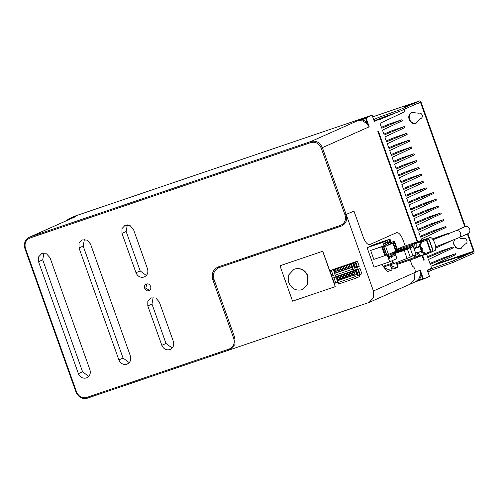 <?xml version="1.0" encoding="UTF-8"?>
<svg xmlns="http://www.w3.org/2000/svg" width="499" height="499" viewBox="0 0 499 499"><rect width="100%" height="100%" fill="white"/><g stroke="black" fill="none" stroke-linecap="round" stroke-linejoin="round"><path stroke-width="0.75" d="M420.108 118.793A1.902 1.746 66 0 0 419.054 119.903L415.904 123.234C409.617 125.704 405.581 114.358 412.074 112.487L418.817 113.211A2.857 2.614 66 0 1 420.931 118.5A2.857 2.614 66 0 1 420.732 118.581L420.108 118.793L420.626 118.562A1.902 1.746 -114 0 0 420.358 118.681M411.669 112.643L412.074 112.487M416.571 122.947A5.707 5.233 66 0 1 416.428 123.004A5.707 5.233 66 0 1 409.698 119.679A5.707 5.233 66 0 1 411.931 112.537M416.341 123.06L415.904 123.234M458.974 237.674L461.319 238.591L463.471 238.609C466.609 237.374 468.636 243.05 465.38 243.986L460.558 248.639L455.974 247.934L453.373 243.612L454.364 239.639M461.226 248.352A5.707 5.233 66 0 1 461.082 248.402A5.707 5.233 66 0 1 454.951 246.163A5.707 5.233 66 0 1 454.87 239.426M460.995 248.465L460.558 248.639M406.548 106.044C403.217 107.079 404.146 106.661 409.336 104.802C412.667 103.767 411.737 104.179 406.548 106.044L404.358 106.699M463.078 255.731C457.889 257.596 456.959 258.008 460.296 256.973C465.486 255.114 466.415 254.696 463.078 255.731L465.274 255.076M458.101 257.627L460.296 256.973M393.237 113.872L378.997 119.866L378.66 119.492L374.774 120.808M378.984 119.866L378.66 119.492L374.836 121.195L374.849 120.671L379.371 118.656L378.891 117.309L398.894 110.148L419.796 100.842L372.684 116.847L419.771 100.854L421.106 102.332L465.336 226.558M432.003 248.084L429.714 241.641L432.196 247.766A7.086 2.595 69.6 0 1 432.315 248.752M424.942 239.339L430.494 237.393C432.078 237.992 433.525 239.994 434.841 243.4C435.976 246.862 436.082 249.219 435.153 250.467L432.839 251.328M430.494 237.393L426.14 239.04M146.494 284.112C142.527 285.235 145.003 292.183 148.821 290.655C152.788 289.539 150.311 282.584 146.494 284.112L146.244 284.205M146.787 284.031L145.795 288.216L149.569 290.275M169.816 349.612C173.178 348.053 174.357 345.32 173.346 341.41L159.312 302.001L155.819 298.034L150.86 297.897L147.816 301.171L147.798 305.912L161.832 345.32C163.529 349.001 166.186 350.429 169.816 349.612L170.29 349.425M126.865 364.201C130.227 362.642 131.405 359.91 130.395 356.005L90.525 244.036L87.032 240.075L82.073 239.938L79.029 243.206L79.01 247.947L118.881 359.916C120.571 363.59 123.234 365.019 126.865 364.201L127.339 364.014M143.98 277.057C147.342 275.498 148.521 272.766 147.511 268.855L133.483 229.446L129.983 225.479L125.024 225.342L121.981 228.617L121.968 233.357L135.996 272.766C137.693 276.446 140.35 277.874 143.98 277.057L144.454 276.87M86.389 377.955C89.751 376.396 90.93 373.664 89.92 369.753L50.056 257.79L46.557 253.823L41.598 253.685L38.554 256.96L38.542 261.701L78.405 373.664C80.102 377.344 82.759 378.772 86.389 377.955L86.863 377.768M383.937 244.61L384.012 242.657L385.222 244.036L385.147 245.988L383.937 244.61M387.467 243.032L387.548 241.079L388.758 242.458L388.677 244.416L387.467 243.032M389.239 242.246L389.314 240.293L390.524 241.672L390.449 243.624L389.239 242.246M385.702 243.824L385.777 241.865L386.987 243.25L386.912 245.202L385.702 243.824M393.605 254.521L393.686 252.563L394.896 253.947L394.815 255.9L393.605 254.521M388.303 256.879L388.384 254.927L389.594 256.305L389.513 258.257L388.303 256.879M390.075 256.093L390.149 254.141L391.359 255.519L391.285 257.472L390.075 256.093M391.84 255.307L391.915 253.355L393.125 254.733L393.05 256.686L391.84 255.307M350.735 267.47C348.757 267.102 348.427 266.179 349.749 264.695C351.726 265.056 352.057 265.979 350.735 267.47L350.859 267.42M350.342 264.426C349.019 265.917 349.35 266.84 351.327 267.208M336.282 272.379C334.299 272.017 333.974 271.088 335.291 269.603C337.274 269.965 337.605 270.895 336.282 272.379L336.407 272.329M335.883 269.341C334.561 270.826 334.891 271.749 336.875 272.117M339.17 271.4C337.193 271.032 336.862 270.109 338.185 268.618C340.168 268.986 340.493 269.909 339.17 271.4L339.276 271.356M338.777 268.356C337.455 269.847 337.786 270.77 339.763 271.132M342.065 270.414C340.081 270.053 339.757 269.123 341.073 267.639C343.056 268 343.387 268.93 342.065 270.414L342.189 270.364M341.665 267.377C340.343 268.861 340.674 269.791 342.657 270.152M347.847 268.45C345.863 268.088 345.533 267.158 346.855 265.674C348.838 266.042 349.169 266.965 347.847 268.45L347.953 268.412M347.447 265.412C346.125 266.896 346.456 267.826 348.439 268.188M344.952 269.435C342.975 269.067 342.645 268.144 343.967 266.659C345.944 267.021 346.275 267.944 344.952 269.435L345.077 269.385M344.56 266.391C343.237 267.882 343.568 268.805 345.545 269.167M353.386 274.905C351.402 274.537 351.071 273.614 352.394 272.13C354.377 272.491 354.708 273.415 353.386 274.905L353.51 274.855M352.986 271.861C351.664 273.352 351.995 274.275 353.978 274.637M338.927 279.814C336.95 279.452 336.619 278.523 337.942 277.039C339.919 277.4 340.249 278.33 338.927 279.814L339.052 279.764M338.534 276.777C337.212 278.261 337.542 279.184 339.52 279.552M341.821 278.835C339.838 278.467 339.507 277.544 340.829 276.053C342.813 276.421 343.144 277.344 341.821 278.835L341.927 278.791M341.422 275.791C340.1 277.282 340.43 278.205 342.414 278.567M344.709 277.849C342.732 277.488 342.401 276.558 343.724 275.074C345.701 275.436 346.032 276.365 344.709 277.849L344.834 277.8M344.316 274.812C342.994 276.296 343.324 277.219 345.302 277.587M350.491 275.885C348.514 275.523 348.183 274.593 349.506 273.109C351.483 273.471 351.814 274.4 350.491 275.885L350.616 275.835M350.098 272.847C348.776 274.331 349.107 275.261 351.084 275.623M347.603 276.87C345.62 276.502 345.289 275.579 346.612 274.088C348.595 274.456 348.926 275.379 347.603 276.87L347.728 276.82M347.204 273.826C345.882 275.317 346.212 276.24 348.196 276.602M420.42 251.577L422.073 251.016L420.557 249.132L420.501 246.6L418.848 247.161M419.135 247.061L420.776 246.475L422.297 248.359L422.06 250.991M467.669 233.788C469.603 232.896 470.276 231.324 469.696 229.085C468.729 226.97 467.201 226.153 465.118 226.621L455.668 230.812A3.805 3.487 -114 0 1 455.943 230.706A3.805 3.487 -114 0 1 460.521 233.17A3.805 3.487 -114 0 1 458.768 237.767L467.943 233.682M307.771 276.19L307.746 284.012L302.718 289.408L301.939 289.713C295.951 291.067 291.559 288.709 288.771 282.64L288.796 274.818L293.817 269.423L294.603 269.111C300.585 267.763 304.976 270.121 307.771 276.19M302.718 289.408L308.002 283.894L308.026 276.072C305.232 270.009 300.847 267.651 294.859 268.998L293.817 269.423M422.073 251.016L420.501 246.6M420.776 246.475L422.354 250.891M418.78 247.261L418.661 246.693L419.347 246.955M420.882 250.991L420.457 251.739L420.195 251.234M392.987 241.84L396.175 250.797L397.129 250.429L393.942 241.472L391.197 242.489M397.129 250.429L397.684 250.199L394.497 241.242L393.942 241.472M391.154 242.358L394.497 241.242M384.879 255.762L381.691 246.805L383.619 246.063L386.812 255.02L373.845 259.399L370.657 250.442L381.498 246.656M383.375 246.194L386.563 255.151M382.409 246.55L385.596 255.507M407.115 258.526L404.246 250.467L407.377 249.076L410.247 257.135L393.842 263.603L393.524 262.711L392.994 262.917L393.518 263.703L392.145 260.721M392.021 260.777L392.807 262.979L382.958 266.323L383.625 267.065L393.549 263.697M332.596 278.23L334.174 283.501L335.79 282.964L333.943 277.775L332.596 278.23L334.442 283.426M334.218 283.494L332.371 278.299M358.095 269.56L356.442 270.127L358.288 275.323L359.636 274.868L360.172 274.668L358.326 269.472L359.941 274.756M359.636 274.868L357.789 269.672M335.266 286.651L322.666 251.265L279.964 265.774L292.557 301.159L335.266 286.651L334.274 283.482M329.945 270.795L331.529 276.066L333.145 275.535L331.292 270.339L329.945 270.795L331.798 275.991M331.573 276.059L329.72 270.863M355.444 262.125L353.791 262.692L355.644 267.888L357.527 267.233L355.675 262.037L357.296 267.321M356.991 267.433L355.138 262.237M426.021 239.077L427.699 238.634L428.847 239.246L432.932 250.498L432.359 251.708L432.87 250.504L431.585 246.943L431.897 246.656M415.143 248.533L414.725 244.485L415.954 243.406L420.938 241.709L421.749 242.034L419.522 246.899M421.412 251.24L425.766 253.317L425.341 254.066L425.759 254.303L425.341 254.066L420.351 255.762L418.748 255.769L416.553 252.506M383.619 246.063L381.486 246.631M400.385 250.273L400.31 250.298A0.954 0.511 -108.4 0 1 400.323 250.292L413.222 246.469L416.091 254.534L410.19 256.985M359.374 274.955L359.904 276.44L356.429 277.987L355.874 276.434L337.879 282.627L337.255 280.868L355.238 274.643L353.972 271.088L336.045 277.182L339.495 275.542L337.368 276.589M279.964 265.774L322.784 251.215L329.77 270.832M331.623 276.047L332.415 278.267M356.729 267.52L357.259 269.005L353.779 270.552L353.23 268.998L335.234 275.192L334.604 273.433L352.587 267.208L351.321 263.653L333.401 269.747L336.844 268.106L334.723 269.154M43.887 253.199L42.714 259.842L38.542 261.701M78.405 373.664L82.585 371.805L42.714 259.842M82.585 371.805L88.753 376.396M127.314 224.856L126.141 231.499L140.175 270.907L146.344 275.498M84.356 239.451L83.19 246.088L123.06 358.057L129.229 362.642M153.143 297.41L151.977 304.053L166.011 343.462L172.18 348.053M402.874 246.731L416.846 241.984A0.954 0.38 -108.8 0 1 416.858 241.978L422.952 239.882M417.906 252.45A0.954 0.38 71.2 0 0 417.987 252.581L420.757 255.999L418.237 256.948L425.734 254.309L425.766 253.317L430.961 251.377L430.456 252.556L430.475 251.571L426.458 240.287L425.803 239.476L427.78 238.609L425.909 239.102M412.361 246.724L411.993 245.701L414.725 244.485L413.584 243.868L410.852 245.084L411.993 245.701L411.033 246.063L410.852 245.084L397.485 249.625M417.058 241.909L423.009 239.863A0.954 0.886 -104.7 0 0 422.934 239.888L424.817 239.389M430.456 252.556L425.759 254.303L432.359 251.708M396.175 250.797L395.657 250.985M381.691 246.805L370.657 250.442M392.869 243.15L384.336 246.818L392.869 243.15L395.769 251.303L387.243 254.964L389.682 261.819L396.93 258.588L394.534 251.852M392.807 262.979L393.474 263.721L392.807 262.979M395.058 253.324L404.246 250.467M407.377 249.076L394.865 252.781M396.194 252.145L410.091 247.866L413.222 246.469M412.96 255.925L410.091 247.866M332.328 278.305L339.495 275.542M337.736 282.228L335.79 282.964M337.336 276.502L336.95 276.777M336.9 276.646L333.943 277.775M355.201 276.733L354.564 274.943L337.255 280.868M354.564 274.943L355.238 274.643M356.442 270.127L355.7 270.265L357.546 275.46L357.109 275.604L355.263 270.408L360.035 268.562L358.401 269.441L360.172 274.668M355.7 270.265L355.263 270.408M358.288 275.323L357.546 275.46M356.429 277.987L338.503 284.074L337.973 282.596M337.343 280.825L336.045 277.182M341.135 226.141L340.405 225.423L218.412 266.871C213.098 269.335 211.239 273.645 212.836 279.808L233.725 338.472C235.029 343.518 233.507 347.048 229.16 349.057L86.838 397.41C82.148 398.464 78.717 396.624 76.534 391.877L25.499 248.558C24.195 243.512 25.717 239.982 30.065 237.973L310.902 142.558C315.568 141.548 319.004 143.394 321.206 148.097L322.379 147.66L346.144 214.402L344.971 214.832C346.275 219.847 344.772 223.371 340.468 225.405L341.148 226.141L341.709 225.916L341.148 226.141C343.137 225.479 344.753 223.939 345.994 221.525C346.942 219.922 346.992 217.552 346.15 214.414L373.414 290.979L373.395 297.778L369.023 302.475L229.827 349.799L234.979 344.553L234.898 338.035L214.009 279.371C212.555 273.77 214.246 269.847 219.08 267.614L341.148 226.141M329.677 270.87L336.844 268.106M335.091 274.793L333.145 275.535M334.692 269.067L334.299 269.341M334.255 269.217L331.292 270.339M352.556 269.298L351.92 267.508L334.604 273.433M351.92 267.508L352.587 267.208M353.791 262.692L353.049 262.83L354.901 268.025L354.465 268.169L352.612 262.973L357.384 261.127L355.756 262.006L357.527 267.233M353.049 262.83L352.612 262.973M355.644 267.888L354.901 268.025M353.779 270.552L335.858 276.639L335.328 275.161M334.698 273.39L333.401 269.747M416.871 241.978A0.954 0.38 -108.8 0 0 416.858 241.978L402.861 246.731L397.329 249.194M418.305 256.923L415.573 258.139A0.954 0.873 66 0 1 415.505 258.164A0.954 0.38 -108.8 0 1 415.492 258.17A0.954 0.38 -108.8 0 1 414.837 257.422L416.01 256.985L415.268 254.895M415.642 258.102L418.237 256.948L418.748 255.769L416.01 256.985A0.954 0.873 66 0 1 415.573 258.139L397.416 264.308L396.412 262.624M415.492 258.17L397.416 264.308M388.521 254.534L385.615 246.381M384.336 246.818L382.758 242.383L367.108 247.697L374.356 244.473L390.012 239.152L382.758 242.383M391.59 243.587L390.012 239.152M393.518 263.703L383.625 267.065M390.249 264.819L391.952 269.597L391.759 270.109L387.567 271.537L384.623 268.175L384.149 266.834M391.759 270.109C390.517 270.364 388.278 269.678 385.041 268.038L384.623 268.175M400.317 250.298L394.659 252.22L400.304 250.298L394.803 252.613M396.262 262.68L397.797 266.996L397.603 267.508L393.412 268.93L390.842 266.485M397.603 267.508C396.368 267.763 394.129 267.077 390.885 265.437L390.511 265.562M355.294 270.502L353.972 271.088M360.253 274.637L361.881 273.758L360.035 268.562M356.467 269.878L339.526 275.629M212.836 279.808L214.009 279.371C212.53 273.745 214.221 269.828 219.08 267.607L218.412 266.871M352.65 263.067L351.321 263.653M357.602 267.202L359.236 266.323L357.384 261.127M353.816 262.443L336.875 268.194M67.733 219.454L67.983 219.223L67.97 219.747L67.983 219.223L75.854 216.541L29.41 237.187A9.512 8.72 66 0 1 30.09 236.919L310.933 141.51C316.135 140.338 319.953 142.383 322.379 147.66L369.21 126.808L365.973 122.922L362.417 120.864L357.733 120.671L362.305 119.635L366.865 122.08L365.973 122.922M71.856 218.288L30.09 236.919A0.954 0.38 -108.8 0 0 30.065 237.973M361.825 120.702L362.305 119.635L365.592 118.519L365.605 117.995L366.179 118.3L365.592 118.519L369.21 126.808L366.179 118.3L366.671 118.082L366.098 117.776L366.509 117.633L366.671 118.082M367.108 247.697L374.025 267.14L389.682 261.819M382.958 266.323L382.253 264.345M373.414 290.979L415.399 272.286L414.856 273.29L414.501 279.733L410.253 284.118L415.704 281.692L418.362 279.496L419.416 277.812L420.202 275.236L420.239 270.127L423.271 278.635L423.021 279.228L422.69 278.854L423.271 278.635L423.021 279.228L422.69 278.854L419.397 279.97L415.143 281.904M410.172 259.979L412.536 266.609C413.384 266.503 414.195 267.42 414.975 269.36L415.399 272.286L420.239 270.127L421.418 275.292L419.397 279.97L418.362 279.496M422.69 278.854L421.418 275.292L420.202 275.236M429.932 263.472L443.05 257.952L455.487 253.723L455.793 254.596L430.93 266.279L431.61 268.181L427.78 269.884L428.117 270.252L427.78 269.884M427.506 256.661L440.623 251.14L453.061 246.918L453.373 247.785L428.51 259.474L430.244 264.345L455.487 253.723M432.458 238.921L448.214 233.301L448.52 234.174M420.233 236.239L433.35 230.719L445.788 226.496L446.1 227.363L421.237 239.052L421.686 240.318M417.813 229.434L430.93 223.914L443.361 219.685L443.673 220.558L418.811 232.241L420.545 237.119L445.788 226.496M415.386 222.623L428.504 217.102L440.941 212.88L441.247 213.747L416.391 225.436L418.125 230.307L443.361 219.685M412.96 215.817L426.084 210.297L438.515 206.075L438.827 206.942L413.964 218.631L415.698 223.502L440.941 212.88M410.54 209.012L423.657 203.492L436.095 199.263L436.4 200.136L411.538 211.819L413.272 216.691L438.515 206.075M408.113 202.201L421.231 196.681L433.668 192.458L433.98 193.325L409.118 205.014L410.852 209.886L436.095 199.263M433.668 192.458L408.425 203.081L406.691 198.203L426.545 188.872L426.158 187.786L413.727 192.015L405.693 195.396M426.158 187.786L406.005 196.269L404.265 191.398L424.125 182.066L423.738 180.981L411.301 185.204L403.267 188.585M423.738 180.981L403.579 189.464L401.845 184.593L421.699 175.255L421.312 174.176L408.881 178.399L400.84 181.779M421.312 174.176L401.152 182.653L399.418 177.781L419.272 168.45L418.886 167.365L406.454 171.594L398.42 174.974M418.886 167.365L398.732 175.848L396.992 170.976L416.852 161.645L416.465 160.559L404.028 164.782L395.994 168.163M416.465 160.559L396.306 169.042L394.572 164.165L414.426 154.833L414.039 153.748L401.608 157.977L393.568 161.358M414.039 153.748L393.879 162.231L392.145 157.36L411.999 148.028L411.619 146.943L399.181 151.166L391.147 154.547M411.619 146.943L391.459 155.426L389.725 150.555L409.579 141.217L409.192 140.138L396.755 144.361L388.721 147.741M409.192 140.138L389.033 148.621L387.299 143.743L407.153 134.412L406.766 133.327L394.335 137.556L386.301 140.936M406.766 133.327L386.613 141.81L384.872 136.938L404.733 127.607L404.346 126.521L391.908 130.744L383.874 134.125M404.346 126.521L384.186 135.004L382.452 130.133L402.306 120.795L401.92 119.716L389.482 123.939L381.448 127.32M379.907 118.469L377.593 119.448M422.073 255.55L423.751 260.266L424.275 260.029L423.526 259.63M378.011 131.817L378.342 131.044L377.818 131.281L417.195 241.865M373.651 119.567L374.369 119.323L374.312 121.425L372.079 115.157L74.719 216.179L69.149 218.656L69.567 218.518L69.311 219.105L69.567 218.518L67.983 219.223M378.342 131.044L417.738 241.678M422.609 255.369L424.275 260.029M353.934 211.133L346.15 214.414L353.941 211.152M423.271 278.635L423.763 278.417L423.021 279.228L423.545 278.991M423.925 278.866L423.763 278.417L423.514 279.003L423.925 278.866L429.489 276.384L427.256 270.115L428.591 271.599L433.113 269.585L432.639 268.237L428.105 270.258M453.061 246.918L427.818 257.54L426.558 254.003M435.783 248.109L450.397 241.235M448.214 233.301L433.026 239.695M401.92 119.716L381.76 128.193L380.026 123.322L404.889 111.633L404.065 109.318M372.079 115.157L366.509 117.633M467.881 233.707L474.05 251.028L473.994 253.13L453.117 262.424L433.113 269.585M453.117 262.424L452.637 261.077L432.639 268.237M374.369 119.323L378.891 117.309M379.371 118.656L399.368 111.489L398.894 110.148M409.336 104.802L411.525 104.148M435.159 264.295L473.526 251.259L473.514 251.783L452.637 261.077M464.8 226.752L420.582 102.569L420.245 102.195L420.582 102.569L415.661 104.241M420.245 102.195L399.368 111.489M473.526 251.259L467.363 233.937M465.841 243.774L465.28 243.967M421.181 118.375L420.626 118.562M429.502 240.861A7.086 2.595 69.6 0 1 430.051 241.728M414.9 247.404A0.954 0.499 -3.3 0 0 416.191 247.535L416.104 242.919L421.087 241.229A0.954 0.349 69.6 0 1 421.749 242.034L426.944 240.094A0.954 0.873 66 0 0 425.803 239.476L421.087 241.229A0.954 0.38 -108.8 0 0 420.938 241.709L418.661 246.693L416.191 247.535A0.954 0.38 71.2 0 0 416.278 247.984M417.077 253.517A0.954 0.549 143.4 0 1 417.987 252.581L420.457 251.739L425.341 254.066M428.847 239.246L426.944 240.094L430.961 251.377L432.864 250.535M424.83 239.383L423.009 239.863A0.954 0.886 -104.7 0 1 423.09 239.844M427.774 238.609L428.915 239.208L430.525 242.813M121.968 233.357L126.141 231.499M135.996 272.766L140.175 270.907M341.054 226.172L219.08 267.607M79.01 247.947L83.19 246.088M118.881 359.916L123.06 358.057M147.798 305.912L151.977 304.053M161.832 345.32L166.011 343.462M396.749 263.566L414.837 257.422L414.12 255.407M411.157 247.074L410.82 246.138L395.757 251.253M416.104 242.919L413.584 243.868M420.351 255.762L420.757 255.999L425.722 254.315M384.579 266.74L385.041 268.038M390.617 264.688L390.885 265.437M229.16 349.057L229.827 349.799L230.507 349.531M233.725 338.472L234.898 338.035M76.054 392.002L76.534 391.877M86.838 397.41A0.954 0.38 71.2 0 0 87.487 398.158A0.954 0.38 71.2 0 0 87.5 398.152L229.802 349.805M67.97 219.747L70.559 218.868M25.499 248.558L25.019 248.683M310.902 142.558L310.933 141.51L357.733 120.671L366.098 117.776M321.206 148.097L344.971 214.832M423.009 279.228L415.492 281.785L423.015 279.228M353.997 211.196L363.235 237.125C365.38 242.483 367.607 244.953 369.909 244.529L396.431 232.727C398.732 232.309 400.959 234.773 403.105 240.131L405.176 245.945M441.378 266.778L440.898 265.437M387.155 114.502L387.629 115.849M431.167 266.173L473.514 251.783M421.131 118.406L420.732 118.581M435.696 246.868L458.768 237.767M420.526 251.565L415.63 253.224M418.998 247.061L414.033 248.745M433.051 239.732L455.668 230.812M432.427 251.683L430.525 252.531M29.41 237.187C25.012 239.663 23.528 243.506 24.95 248.72L75.985 392.039C78.393 397.298 82.223 399.337 87.487 398.158L229.814 349.805M69.529 218.531L67.945 219.236L67.789 220.096M415.262 281.866L415.798 281.648M410.253 284.118L369.023 302.475M419.971 118.849L420.489 118.619"/></g></svg>
